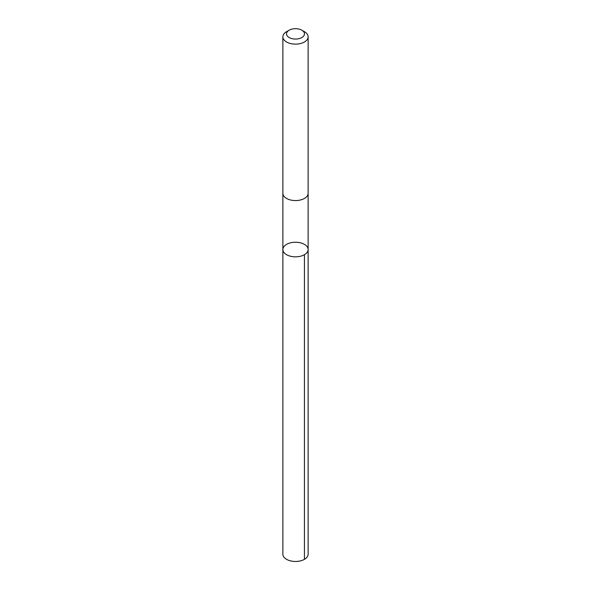 <?xml version="1.0" encoding="UTF-8"?>
<svg xmlns="http://www.w3.org/2000/svg" width="591" height="591" viewBox="0 0 591 591"><rect width="100%" height="100%" fill="white"/><g stroke="black" fill="none" stroke-linecap="round" stroke-linejoin="round"><path stroke-width="0.89" d="M282.978 248.597A12.633 7.291 180 0 1 296.32 242.258A12.633 7.291 180 0 1 308.133 249.535A12.633 7.291 180 0 1 295.5 256.834A12.633 7.291 180 0 1 282.867 249.535A12.633 7.291 180 0 1 282.978 248.597M282.867 554.173A12.633 7.291 0 0 0 294.68 561.45A12.633 7.291 0 0 0 308.029 555.119A12.633 7.291 0 0 0 308.133 554.173L308.133 249.535A12.633 7.291 180 0 1 295.5 256.834A12.633 7.291 180 0 1 282.867 249.535L282.867 554.173M289.147 30.2L286.569 31.685A12.633 7.291 0 0 0 282.867 36.841L282.867 193.279A12.633 7.291 0 0 0 294.68 200.556A12.633 7.291 0 0 0 308.029 194.217A12.633 7.291 0 0 0 308.133 193.279L308.133 36.841A12.633 7.291 0 0 0 304.431 31.685L301.853 30.2A8.983 5.186 0 0 0 289.147 30.2A8.983 5.186 0 0 0 291.533 38.518A8.983 5.186 0 0 0 304.409 34.537A8.983 5.186 0 0 0 301.853 30.2M282.867 36.841A12.633 7.291 0 0 0 294.68 44.118A12.633 7.291 0 0 0 308.029 37.787A12.633 7.291 0 0 0 308.133 36.841M304.431 254.691L304.431 559.33M282.867 193.412L282.867 249.535M308.133 193.412L308.133 249.535"/></g></svg>

